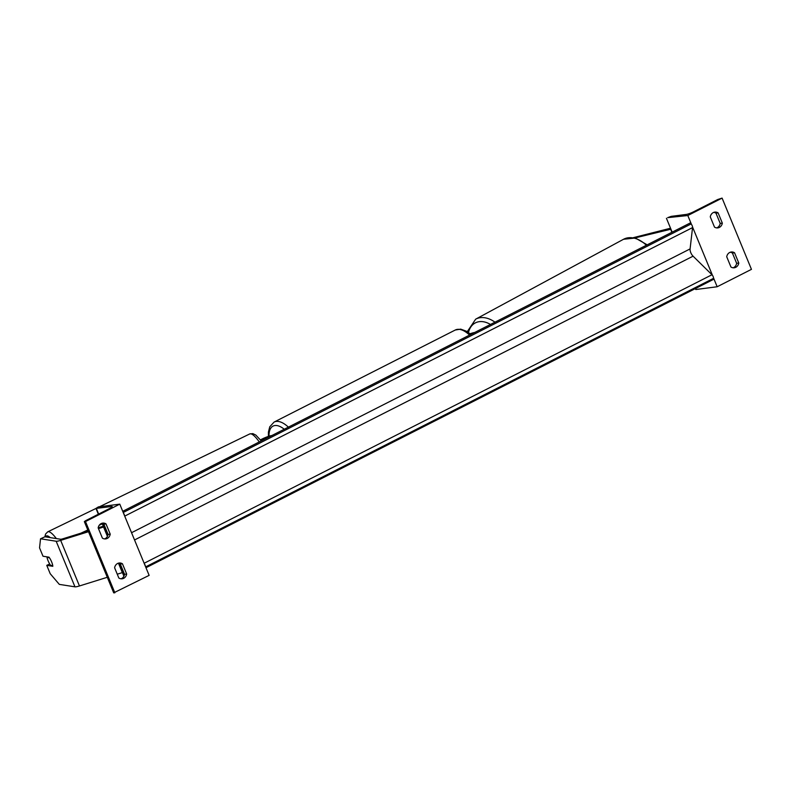 <?xml version="1.0" encoding="UTF-8"?>
<svg xmlns="http://www.w3.org/2000/svg" width="791" height="791" viewBox="0 0 791 791"><rect width="100%" height="100%" fill="white"/><g stroke="black" fill="none" stroke-linecap="round" stroke-linejoin="round"><path stroke-width="1.19" d="M470.536 334.138A4.36 0.633 157.6 0 1 471.228 333.95L472.326 333.683M470.091 333.762A7.475 1.088 157.6 0 1 473.196 332.803L474.857 332.398M718.109 212.878A6.229 5.418 -97.3 0 0 714.807 212.107A6.229 5.418 -97.3 0 0 710.278 216.863L714.5 227.116A6.229 5.418 82.7 0 0 717.803 227.887A6.229 5.418 82.7 0 0 719.365 227.412A6.229 5.418 82.7 0 0 722.341 223.141L718.109 212.878L715.974 213.155A6.229 5.418 82.7 0 0 713.749 212.374M715.974 213.155L720.206 223.418A6.229 5.418 -97.3 0 1 717.219 227.679A6.229 5.418 -97.3 0 1 716.725 227.907M713.472 277.789L717.17 286.757L751.45 269.345L722.094 198.106L687.814 215.528L667.663 217.654L671.243 216.358L686.351 214.41A5.606 0.821 -22.4 0 0 693.509 211.82L717.753 199.5L722.094 198.106M712.434 275.268L692.55 227.017M691.512 224.496L687.814 215.528M738.784 263.027A6.229 5.418 82.7 0 1 735.798 267.299A6.229 5.418 82.7 0 1 734.246 267.783A6.229 5.418 82.7 0 1 730.943 267.012L726.721 256.749A6.229 5.418 -97.3 0 1 731.25 252.003A6.229 5.418 -97.3 0 1 734.552 252.774L738.784 263.027L736.639 263.304A6.229 5.418 -97.3 0 1 733.662 267.576A6.229 5.418 -97.3 0 1 733.168 267.793M736.639 263.304L732.417 253.051A6.229 5.418 82.7 0 0 730.192 252.26M717.17 286.757L695.793 289.516L695.408 288.567M672.152 232.149L666.437 218.276M734.552 252.774L732.417 253.051M722.341 223.141L720.206 223.418M634.985 237.933L670.649 229.271A4.983 0.732 157.6 0 1 670.936 229.202M633.403 237.646L670.541 228.223M49.477 557.784L49.457 557.793A6.229 1.414 -115.9 0 1 50.199 558.96A6.229 1.444 65.6 0 1 51.603 561.847A6.229 1.444 65.6 0 1 52.809 566.307L46.758 565.347L50.209 573.712L59.315 584.381L74.967 586.833A9.967 1.453 -22.4 0 0 75.966 586.803A9.967 1.453 -22.4 0 0 79.456 585.963L107.299 577.292M49.052 557.18L43.001 556.231L39.55 547.866L40.529 538.79L44.949 536.782L60.591 539.244A4.983 0.732 -22.4 0 0 61.095 539.225A4.983 0.732 -22.4 0 0 62.835 538.8L88.187 530.919M49.704 564.013L46.758 565.347M40.529 538.79L56.171 541.242A9.967 1.453 -22.4 0 0 57.17 541.222A9.967 1.453 -22.4 0 0 60.67 540.372L88.503 531.71M98.47 528.606L103.562 527.024L107.418 536.387M98.183 527.805L103.295 526.213M117.256 574.197L122.348 572.615L118.521 563.34M47.905 557.002L47.055 557.418A6.229 1.414 -115.9 0 0 48.31 561.284A6.229 1.414 -115.9 0 0 50.525 565.308L52.75 565.654M47.055 557.418L49.457 557.793M106.004 523.889L110.226 534.152A6.229 5.418 -97.3 0 1 107.25 538.424A6.229 5.418 -97.3 0 1 105.697 538.898A6.229 5.418 -97.3 0 1 102.395 538.127L98.163 527.874A6.229 5.418 82.7 0 1 102.701 523.118A6.229 5.418 82.7 0 1 106.004 523.889L103.868 524.166L108.09 534.429A6.229 5.418 82.7 0 1 105.114 538.691A6.229 5.418 82.7 0 1 104.61 538.918M84.34 521.605L113.706 592.845L149.133 575.373L119.777 504.144L98.4 506.893L95.958 508.415L111.462 506.517A5.606 0.821 157.6 0 1 112.243 506.616A5.606 0.821 157.6 0 1 109.801 508.395L85.566 520.715L84.34 521.605L85.497 521.556L119.777 504.144M114.853 592.795L85.497 521.556M123.693 578.31A6.229 5.418 -97.3 0 1 122.14 578.794A6.229 5.418 -97.3 0 1 118.838 578.023L114.606 567.76A6.229 5.418 82.7 0 1 119.134 563.014A6.229 5.418 82.7 0 1 122.447 563.785L126.669 574.039A6.229 5.418 -97.3 0 1 123.693 578.31M121.053 578.804A6.229 5.418 82.7 0 0 121.557 578.587A6.229 5.418 82.7 0 0 124.533 574.315L120.311 564.062A6.229 5.418 -97.3 0 0 118.086 563.271M101.644 523.385A6.229 5.418 -97.3 0 1 103.868 524.166M122.447 563.785L120.311 564.062M126.669 574.039L124.533 574.315M110.226 534.152L108.09 534.429M269.385 436.8L269.167 436.83A4.36 0.633 -22.4 0 0 264.51 438.412A4.36 0.633 -22.4 0 0 261.712 440.231A4.36 0.633 -22.4 0 0 261.88 440.32L262.315 440.389M271.827 435.554L271.62 435.584A7.475 1.088 -22.4 0 0 260.516 439.895M672.142 232.129L666.665 234.947M80.86 533.193L87.801 530M100.062 524.344L102.029 523.434M84.33 532.116L87.979 530.435M99.261 525.234L102.316 523.83M145.979 567.73L713.353 279.45L713.482 278.373A2.808 1.325 -116.9 0 0 711.979 274.744L693.074 256.175A5.606 2.65 63.1 0 1 690.088 248.918L692.55 227.6A2.808 1.325 -116.9 0 0 691.057 223.972L690.098 223.032L122.734 511.312M145.435 566.405A2.808 1.325 -116.9 0 0 144.397 563.884M124.513 515.633A2.808 1.325 -116.9 0 0 123.475 513.112M469.567 335.087A27.725 13.091 -116.9 0 0 457.396 329.372A27.725 13.091 -116.9 0 0 455.28 330.015L460.698 329.135L466.69 331.32L470.863 334.425M268.406 436.405L268.436 432.005L269.751 426.804L274.101 422.078A27.725 13.091 63.1 0 1 276.207 421.435A27.725 13.091 63.1 0 1 288.379 427.15M284.226 429.256A24.61 11.618 -116.9 0 0 274.932 425.528A24.61 11.618 -116.9 0 0 269.009 436.217M671.856 232.198L670.649 229.271M646.366 245.259A27.725 18.974 -118.4 0 0 623.545 239.268L475.668 319.168A27.725 18.974 61.6 0 1 494.968 322.184M490.469 324.468A24.61 16.838 -118.4 0 0 468.509 332.517M74.967 586.833L56.171 541.242M79.456 585.963L60.67 540.372M45.571 536.881A24.61 5.596 64.1 0 1 50.199 537.613M56.339 538.572A27.725 6.298 -115.9 0 0 47.727 531.839L45.571 534.044L44.889 536.812M99.498 506.754L249.758 433.943A27.725 6.298 64.1 0 1 259.28 441.932M114.092 592.894L84.736 521.655M124.098 575.789L119.016 563.459M107.655 535.903L102.573 523.573M98.657 514.061L96.344 508.465M111.758 507.239L111.462 506.517M123.218 512.489L691.057 223.972M145.633 566.89L713.482 278.373M144.14 563.261L711.979 274.744M134.539 539.966L693.074 256.175M131.553 532.709L690.088 248.918M124.711 516.118L692.55 227.6M274.101 422.078L455.28 330.015M467.273 331.676L475.668 319.168M647.186 244.834L635.361 238.022L623.545 239.268M47.727 531.839L95.978 508.455M249.758 433.943L252.823 433.616L255.809 435.06L261.287 440.913M95.958 508.415L98.351 514.219M102.168 523.464L103.611 526.984M122.407 572.575L123.9 576.204"/></g></svg>
